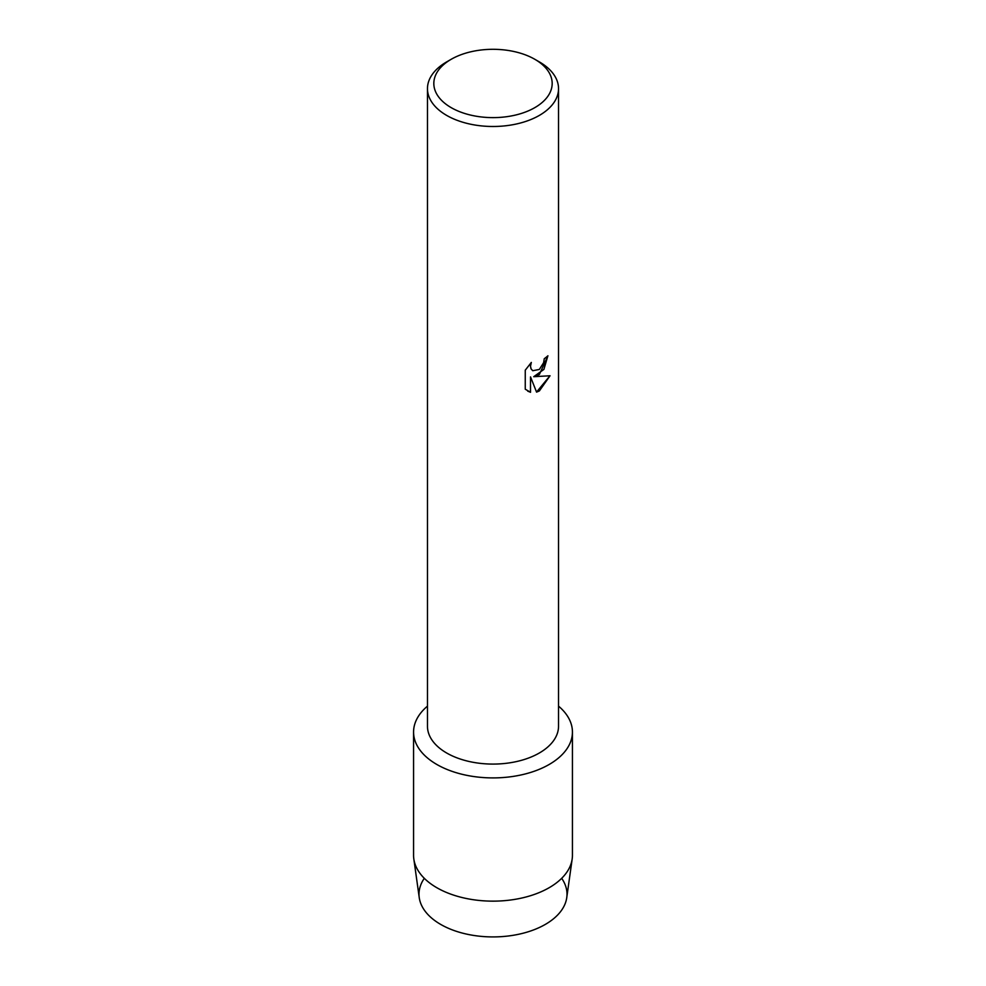 <?xml version="1.0" encoding="UTF-8"?>
<svg xmlns="http://www.w3.org/2000/svg" width="986" height="986" viewBox="0 0 986 986"><rect width="100%" height="100%" fill="white"/><g stroke="black" fill="none" stroke-linecap="round" stroke-linejoin="round"><path stroke-width="1.48" d="M561.687 878.316A73.999 42.718 180 0 1 545.32 924.412A73.999 42.718 180 0 1 452.254 929.86A73.999 42.718 180 0 1 424.313 878.316M534.843 59.308L539.342 61.896A65.532 37.838 180 0 1 558.532 88.654L558.532 726.251A65.532 37.838 180 0 1 539.342 752.996A65.532 37.838 180 0 1 467.919 761.204A65.532 37.838 180 0 1 427.468 726.251L427.468 88.654A65.532 37.838 180 0 1 446.658 61.896L451.157 59.308A59.185 34.165 180 0 1 534.843 59.308A59.185 34.165 180 0 1 534.843 107.622A59.185 34.165 180 0 1 451.157 107.622A59.185 34.165 180 0 1 451.157 59.308L446.658 61.896M549.165 764.483A79.435 45.861 180 0 1 442.258 767.33A79.435 45.861 180 0 1 427.468 706.136A79.435 45.861 180 0 0 413.565 732.056A79.435 45.861 180 0 0 462.607 774.417A79.435 45.861 180 0 0 549.165 764.483A79.435 45.861 180 0 0 558.532 706.136A79.435 45.861 180 0 1 572.435 732.056A79.435 45.861 180 0 1 549.165 764.483M539.342 374.557L533.722 376.701L550.04 375.765L539.342 390.949L536.569 392.12L530.53 376.899L530.53 392.292L525.255 389.199L525.255 370.194L531.331 362.441L530.505 366.225L531.109 368.924L532.76 370.711L539.342 369.454L543.631 362.663L544.26 358.719A65.532 37.838 0 0 0 547.933 355.786L539.342 374.557M558.532 88.654A65.532 37.838 180 0 1 539.342 115.411A65.532 37.838 180 0 1 467.919 123.607A65.532 37.838 180 0 1 427.468 88.654M547.871 355.835L543.89 369.417L533.722 376.701M532.736 370.687L531.047 368.887L530.456 366.188L531.22 362.565M527.72 391.146L530.468 392.255L530.53 376.899M536.557 392.071L549.966 375.777M572.435 732.056L572.435 855.281A79.435 45.861 180 0 1 572.176 858.991L566.753 897.642A73.999 42.718 180 0 1 545.32 924.412A73.999 42.718 180 0 1 467.463 934.297A73.999 42.718 180 0 1 419.247 897.642L413.824 858.991A79.435 45.861 180 0 1 413.565 855.281L413.565 732.056M572.176 858.991A79.435 45.861 180 0 1 549.165 887.708A79.435 45.861 180 0 1 465.589 898.332A79.435 45.861 180 0 1 413.824 858.991"/></g></svg>
